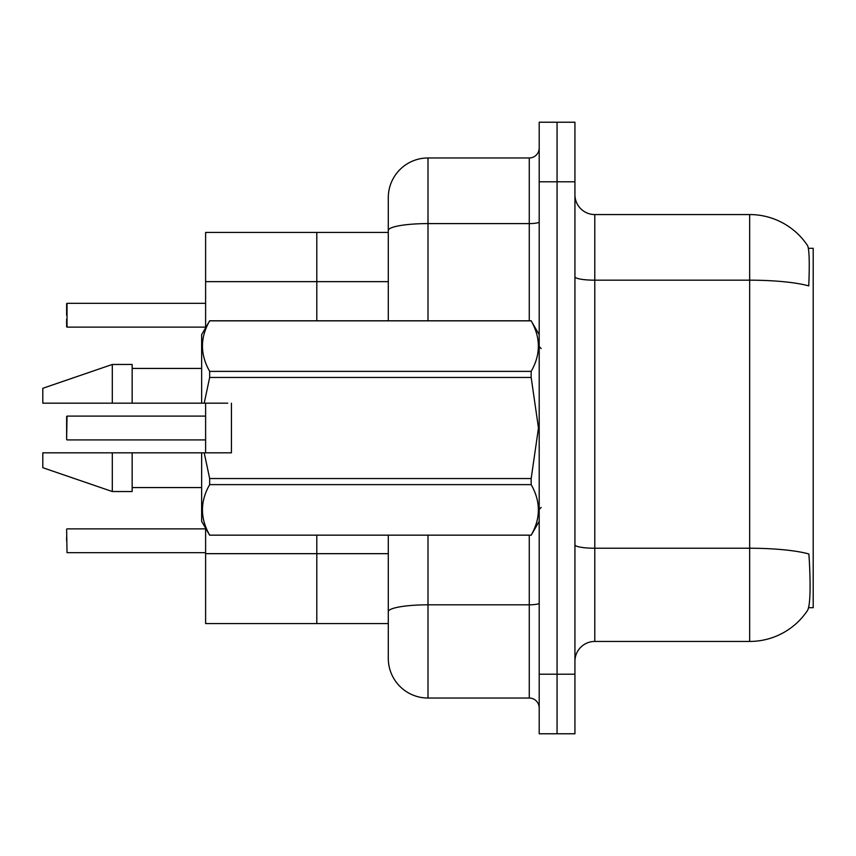 <?xml version="1.0" encoding="UTF-8"?>
<svg xmlns="http://www.w3.org/2000/svg" width="856" height="856" viewBox="0 0 856 856"><rect width="100%" height="100%" fill="white"/><g stroke="black" fill="none" stroke-linecap="round" stroke-linejoin="round"><path stroke-width="1.28" d="M388.292 636.49L388.292 623.575L316.806 623.575L316.806 535.225L316.806 553.672L205.611 553.672L205.611 528.195M388.292 281.645L316.806 281.645L316.806 320.775L316.806 232.425L205.611 232.425L205.611 327.805M388.292 232.425L316.806 232.425L316.806 281.645L205.611 281.645M808.642 607.696L813.2 607.696L813.2 248.304L808.396 248.304M205.611 452.824L205.611 403.176M205.611 553.672L205.611 623.575L316.806 623.575L316.806 553.672L388.292 553.672M594.792 641.444L749.663 641.444A69.497 69.497 0 0 0 807.764 610.082L807.369 610.67L807.764 610.082C810.151 604.486 810.696 588.468 809.402 562.028L808.888 553.993A69.497 12.07 180 0 0 749.663 548.236L749.663 214.556A69.497 69.497 0 0 1 807.369 245.33L807.369 245.33A69.497 69.497 0 0 0 749.663 214.556L594.792 214.556A19.859 19.859 0 0 1 574.932 194.697A19.859 19.859 0 0 0 594.792 214.556L594.792 641.444A19.859 19.859 0 0 0 574.932 661.303M557.063 674.207L557.063 733.774L574.932 733.774L574.932 674.207L557.063 674.207L557.063 733.774L539.194 733.774L539.194 674.207L557.063 674.207L557.063 181.793L557.063 674.207M539.194 674.207L539.194 122.226L557.063 122.226L557.063 181.793L557.063 122.226L574.932 122.226L574.932 674.207M574.932 276.734A19.859 3.445 -0 0 0 594.792 280.18L749.663 280.18A69.497 12.07 180 0 1 808.749 285.893C809.69 263.027 809.316 249.62 807.615 245.683A69.497 69.497 0 0 0 749.663 214.556A69.497 69.497 0 0 1 807.615 245.683M428 535.225L428 698.036A39.708 39.708 0 0 1 388.292 658.328L388.292 535.225M388.292 658.328A39.708 39.708 0 0 0 428 698.036L529.265 698.036A9.93 9.93 0 0 1 539.194 707.966A9.93 9.93 0 0 0 529.265 698.036L529.265 535.225M388.292 320.775L388.292 197.672A39.708 39.708 0 0 1 428 157.964L529.265 157.964A9.93 9.93 0 0 0 539.194 148.035M388.292 618.61L388.292 611.719A39.708 6.891 180 0 1 428 604.817L529.265 604.817A9.93 1.723 0 0 0 539.194 603.095M388.292 197.672L388.292 219.511M66.629 540.778L66.629 536.808M66.629 416.498L66.629 439.513L67.025 416.102L205.611 416.102M67.025 303.313L67.025 327.131L67.025 303.313L205.611 303.313M66.629 311.252L66.629 303.72L66.629 311.252M129.331 403.176L124.698 403.176L129.331 403.176M231.43 443.023L231.43 403.176L231.43 452.824L204.21 452.824L209.667 478.536L531.169 478.536L538.478 428L531.169 377.464L209.667 377.464L204.21 403.176L201.642 403.176L201.642 334.675L209.667 320.84C200.058 337.617 200.058 354.459 209.667 371.376L531.169 371.376C540.778 354.598 540.778 337.756 531.169 320.84L209.667 320.84M531.169 478.536L531.169 484.624L209.667 484.624C200.058 501.402 200.058 518.244 209.667 535.16L531.169 535.16C540.778 518.383 540.778 501.541 531.169 484.624M204.21 452.824L201.642 452.824L201.642 521.325L209.667 535.225M209.667 478.536L209.667 484.624M201.642 452.824L132.156 452.824L132.156 491.537L112.297 491.537L112.297 452.824L42.8 452.824L42.8 467.708L112.297 491.537M132.156 452.824L112.297 452.824M42.8 452.824L69.058 452.824M200.935 452.824L192.429 452.824M175.715 452.824L167.209 452.824M150.496 452.824L142 452.824M163.111 403.176L160.586 403.176M189.904 452.824L196.709 452.824M189.272 452.824L182.018 452.824M164.063 452.824L156.798 452.824M138.843 452.824L131.589 452.824M539.194 334.675L531.169 320.84M531.169 371.376L531.169 377.464M209.667 535.16L531.169 535.16M209.667 371.376L209.667 377.464M112.297 364.463L112.297 403.176L42.8 403.176L42.8 388.292L112.297 364.463L132.156 364.463L132.156 403.176L201.642 403.176M112.297 403.176L132.156 403.176M227.728 403.176L204.21 403.176M66.629 529.265L67.025 552.687L205.611 552.687M66.629 326.735L66.629 319.192M66.629 315.222L66.629 303.72M749.663 641.444L749.663 548.236L594.792 548.236A19.859 3.445 0 0 1 574.932 544.79M574.932 181.793L539.194 181.793M428 157.964L428 223.598L529.265 223.598L529.265 157.964M388.292 230.489A39.708 6.891 180 0 1 428 223.598L428 320.775M529.265 320.775L529.265 223.598A9.93 1.723 0 0 0 539.194 221.875M67.025 416.102L66.629 439.513M541.174 348.574L539.194 346.594M539.194 521.325L531.169 535.225M132.156 487.567L201.642 487.567M209.667 320.775L531.169 320.775M132.156 368.433L201.642 368.433M541.174 507.426L539.194 509.406M67.025 528.869L205.611 528.869M67.025 439.909L205.611 439.909M67.025 327.131L205.611 327.131"/></g></svg>
